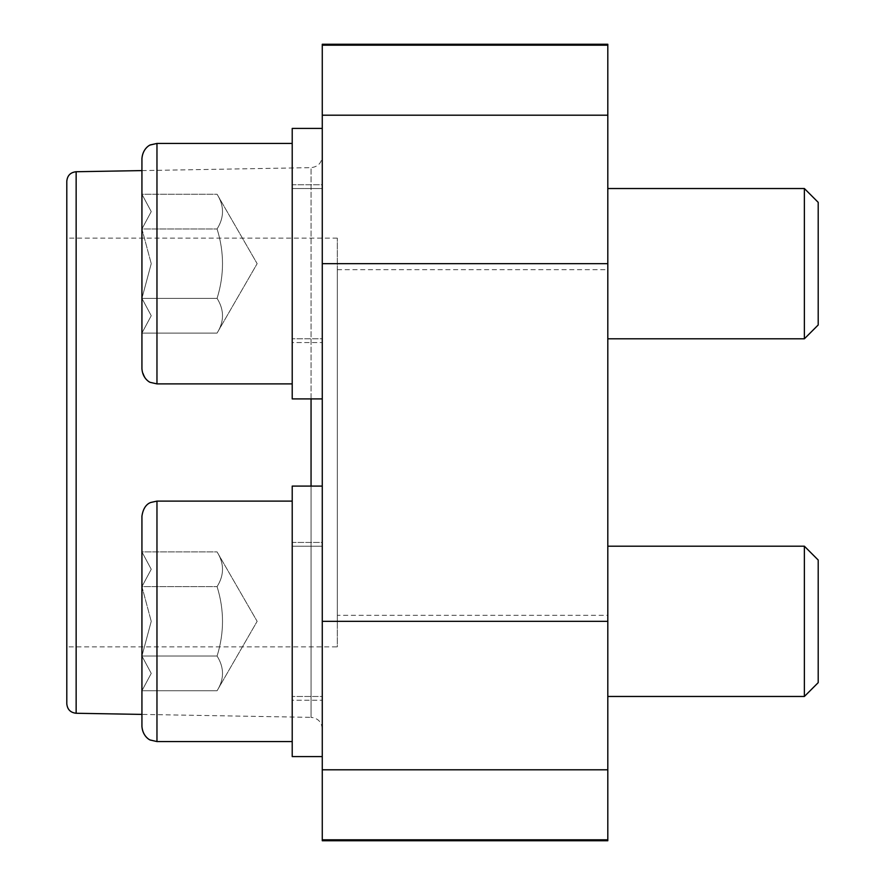 <?xml version="1.0" encoding="UTF-8"?>
<svg xmlns="http://www.w3.org/2000/svg" width="885" height="885" viewBox="0 0 885 885"><rect width="100%" height="100%" fill="white"/><g stroke="black" fill="none" stroke-linecap="round" stroke-linejoin="round"><path stroke-width="0.66" stroke-dasharray="4.42 3.32" d="M818.205 682.645L804.376 696.473L804.376 546.2L818.205 560.028L818.205 682.645M607.807 546.2L804.376 546.2L804.376 696.473L607.807 696.473L607.807 546.2L607.807 696.473M217.079 656.039C224.314 667.611 224.314 679.182 217.079 690.754L257.148 621.336L217.079 551.919C224.314 563.491 224.314 575.062 217.079 586.633C224.314 609.765 224.314 632.908 217.079 656.039C224.314 667.611 224.314 679.182 217.079 690.754L257.148 621.336L217.079 551.919C224.314 563.491 224.314 575.062 217.079 586.633C224.314 609.765 224.314 632.908 217.079 656.039C224.314 632.908 224.314 609.765 217.079 586.633C224.314 575.062 224.314 563.491 217.079 551.919L141.932 551.919L141.932 690.754L141.932 551.919L151.235 569.276L141.932 551.919L141.932 586.633L151.235 569.276L141.932 586.633L217.079 586.633L141.932 586.633L151.235 621.336L141.932 586.633L141.932 656.039L151.235 621.336L141.932 656.039L217.079 656.039C224.314 632.908 224.314 609.765 217.079 586.633C224.314 575.062 224.314 563.491 217.079 551.919L141.932 551.919L151.235 569.276L141.932 551.919L141.932 586.633L151.235 569.276L141.932 586.633L217.079 586.633L141.932 586.633L151.235 621.336L141.932 586.633L141.932 656.039L217.079 656.039C224.314 667.611 224.314 679.182 217.079 690.754C224.314 679.182 224.314 667.611 217.079 656.039L141.932 656.039L151.235 673.396L141.932 656.039L141.932 690.754L151.235 673.396L141.932 690.754L217.079 690.754L141.932 690.754L141.932 656.039L151.235 621.336L141.932 656.039L217.079 656.039M292.216 741.564L156.966 741.564L156.966 501.109L292.216 501.109L292.216 741.564L292.216 501.109M141.932 726.53L141.932 516.143C143.06 505.656 149.454 503.067 149.72 502.968L156.966 501.109L156.966 741.564L156.966 501.109M607.807 338.8L607.807 188.527L804.376 188.527L818.205 202.355L818.205 324.972L804.376 338.8L804.376 188.527L804.376 338.8L607.807 338.8L607.807 188.527M217.079 298.367C224.314 309.938 224.314 321.509 217.079 333.081L257.148 263.664L217.079 194.246C224.314 205.818 224.314 217.389 217.079 228.961C224.314 252.092 224.314 275.235 217.079 298.367C224.314 309.938 224.314 321.509 217.079 333.081L257.148 263.664L217.079 194.246C224.314 205.818 224.314 217.389 217.079 228.961C224.314 252.092 224.314 275.235 217.079 298.367C224.314 275.235 224.314 252.092 217.079 228.961C224.314 217.389 224.314 205.818 217.079 194.246L141.932 194.246L141.932 333.081L141.932 194.246L151.235 211.603L141.932 194.246L141.932 228.961L151.235 211.603L141.932 228.961L217.079 228.961L141.932 228.961L151.235 263.664L141.932 228.961L141.932 298.367L151.235 263.664L141.932 298.367L217.079 298.367C224.314 275.235 224.314 252.092 217.079 228.961C224.314 217.389 224.314 205.818 217.079 194.246L141.932 194.246L151.235 211.603L141.932 194.246L141.932 228.961L151.235 211.603L141.932 228.961L217.079 228.961L141.932 228.961L151.235 263.664L141.932 228.961L141.932 298.367L217.079 298.367C224.314 309.938 224.314 321.509 217.079 333.081C224.314 321.509 224.314 309.938 217.079 298.367L141.932 298.367L151.235 315.724L141.932 298.367L141.932 333.081L151.235 315.724L141.932 333.081L217.079 333.081L141.932 333.081L141.932 298.367L151.235 263.664L141.932 298.367L217.079 298.367M156.966 383.891L156.966 143.436L156.966 263.664L156.966 143.436L292.216 143.436L292.216 383.891L156.966 383.891L156.966 263.664L156.966 383.891C152.508 382.397 146.434 386.037 141.932 368.857L141.932 158.47M292.216 143.436L292.216 383.891M607.807 615.329L607.807 269.671L337.307 269.671L337.307 615.329L607.807 615.329L607.807 269.671M66.795 181.259L66.795 703.741M141.932 170.595L311.055 167.641L311.055 717.359L141.932 714.405M322.273 321.045L322.273 156.225L322.273 398.914L292.216 398.914L292.216 128.413L322.273 128.413L322.273 321.045M337.307 238.12L66.795 238.12L66.795 646.88L337.307 646.88L337.307 238.12L337.307 646.88M292.216 128.413L292.216 398.914L292.216 128.413M322.273 486.086L322.273 756.586L292.216 756.586L292.216 486.086L322.273 486.086L322.273 756.586L322.273 442.5L322.273 756.586M292.216 486.086L292.216 756.586L292.216 486.086M322.273 398.914L322.273 128.413M337.307 615.329L337.307 269.671M66.795 646.88L66.795 238.12M607.807 840.75L322.273 840.75L322.273 44.25L607.807 44.25L607.807 840.75M818.205 324.972L818.205 202.355L818.205 324.972M141.932 333.081L151.235 315.724L141.932 298.367L151.235 315.724L141.932 333.081M804.376 188.527L804.376 338.8M141.932 690.754L151.235 673.396L141.932 656.039L151.235 673.396L141.932 690.754M804.376 546.2L804.376 696.473M292.216 542.439L292.216 700.234L322.273 700.234L322.273 542.439L292.216 542.439L292.216 700.234L292.216 542.439L322.273 542.439L322.273 700.234L322.273 542.439L322.273 700.234L292.216 700.234L292.216 542.439M292.216 546.2L322.273 546.2L322.273 696.473L292.216 696.473L292.216 546.2L292.216 696.473L292.216 546.2L322.273 546.2L322.273 696.473L322.273 546.2L322.273 696.473L292.216 696.473L292.216 546.2M292.216 188.527L322.273 188.527L322.273 338.8L292.216 338.8L292.216 188.527L292.216 338.8L292.216 188.527L322.273 188.527L322.273 338.8L322.273 188.527L322.273 338.8L292.216 338.8L292.216 188.527M292.216 184.766L292.216 342.561L322.273 342.561L322.273 184.766L292.216 184.766L292.216 342.561L292.216 184.766L322.273 184.766L322.273 342.561L322.273 184.766L322.273 342.561L292.216 342.561L292.216 184.766M76.143 171.734L76.143 713.266M322.273 728.775C321.62 721.939 317.881 718.133 311.055 717.359L311.055 486.086M311.055 398.914L311.055 167.641C317.881 166.867 321.62 163.061 322.273 156.225M607.807 839.799L322.273 839.799M607.807 769.795L322.273 769.795M607.807 621.336L322.273 621.336M607.807 263.664L322.273 263.664M607.807 115.205L322.273 115.205M607.807 45.201L322.273 45.201"/><path stroke-width="1.33" d="M818.205 682.645L804.376 696.473L804.376 546.2L818.205 560.028L818.205 682.645M607.807 546.2L804.376 546.2M804.376 696.473L607.807 696.473M292.216 741.564L156.966 741.564L156.966 501.109L292.216 501.109M141.932 726.53C142.894 737.172 150.55 740.347 150.35 740.026L156.966 741.564L150.461 740.081C150.848 740.612 142.651 736.895 141.932 726.53L141.932 516.143C143.658 504.262 150.361 502.746 150.671 502.492L156.966 501.109M818.205 324.972L804.376 338.8L804.376 188.527L818.205 202.355L818.205 324.972M607.807 188.527L804.376 188.527M804.376 338.8L607.807 338.8M292.216 383.891L156.966 383.891L156.966 143.436L292.216 143.436M156.966 383.891L150.461 382.409C150.373 382.674 142.728 379.156 141.932 368.857L141.932 158.47C142.806 147.806 150.915 144.41 150.561 144.863L156.966 143.436L150.35 144.974C150.55 144.653 142.894 147.828 141.932 158.47M141.932 714.405L76.143 713.266C70.446 712.624 67.337 709.449 66.795 703.741L66.795 181.259C67.337 175.551 70.446 172.376 76.143 171.734L141.932 170.595M322.273 398.914L292.216 398.914L292.216 128.413L322.273 128.413M322.273 756.586L292.216 756.586L292.216 486.086L322.273 486.086M607.807 44.25L322.273 44.25L322.273 840.75L607.807 840.75L607.807 44.25M76.143 713.266L76.143 171.734M311.055 486.086L311.055 398.914M607.807 45.201L322.273 45.201M607.807 115.205L322.273 115.205M607.807 263.664L322.273 263.664M607.807 621.336L322.273 621.336M607.807 769.795L322.273 769.795M607.807 839.799L322.273 839.799"/></g></svg>
